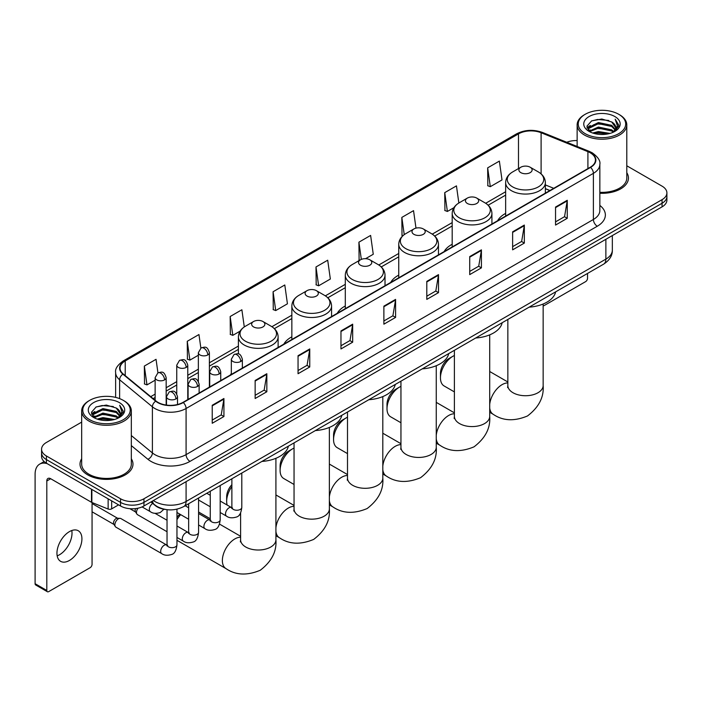 <?xml version="1.0" encoding="UTF-8"?>
<svg xmlns="http://www.w3.org/2000/svg" width="702" height="702" viewBox="0 0 702 702"><rect width="100%" height="100%" fill="white"/><g stroke="black" fill="none" stroke-linecap="round" stroke-linejoin="round"><path stroke-width="1.05" d="M231.327 373.508A29.238 16.883 0 0 0 230.37 375.008M291.848 336.828A29.238 16.883 0 0 0 283.819 344.147M345.296 305.975A29.238 16.883 0 0 0 337.267 313.294M398.745 275.114A29.238 16.883 0 0 0 390.716 282.432M452.193 244.252A29.238 16.883 0 0 0 444.164 251.57M505.642 213.399A29.238 16.883 0 0 0 497.613 220.718M549.841 190.558L545.366 188.75M165.839 509.52A16.55 9.556 180 0 1 155.361 505.615L150.93 501.956M81.669 422.121L46.411 442.471A16.55 9.556 0 0 0 41.567 449.227L41.567 456.44A16.55 9.556 0 0 0 46.411 463.197L120.542 505.993A16.55 9.556 0 0 0 143.945 505.993L662.056 206.871A16.55 9.556 0 0 0 666.9 200.105L666.9 196.507A16.55 9.556 0 0 1 662.056 203.264A16.55 9.556 0 0 0 666.9 196.507L666.9 192.901A16.55 9.556 0 0 0 662.056 186.144L626.798 165.795M41.567 449.227A16.55 9.556 0 0 0 46.411 455.984L120.542 498.78A16.55 9.556 0 0 0 143.945 498.78L143.945 502.386L662.056 203.264L143.945 502.386A16.55 9.556 0 0 1 120.542 502.386A16.55 9.556 0 0 0 143.945 502.386L143.945 505.993M46.411 455.984L46.411 459.591L120.542 502.386L46.411 459.591A16.55 9.556 0 0 1 41.567 452.834A16.55 9.556 0 0 0 46.411 459.591L46.411 463.197M81.669 458.775A26.483 15.286 0 0 0 80.01 464.092A26.483 15.286 0 0 0 87.768 474.903A26.483 15.286 0 0 0 116.629 478.22A26.483 15.286 0 0 0 132.976 464.092A26.483 15.286 0 0 0 131.327 458.775A26.483 15.286 0 0 1 132.976 464.092A26.483 15.286 0 0 1 116.629 478.22A26.483 15.286 0 0 1 87.768 474.903A26.483 15.286 0 0 1 80.01 464.092A26.483 15.286 0 0 1 81.669 458.775M590.268 152.808A17.655 10.197 180 0 1 595.436 160.012A17.655 10.197 180 0 1 590.268 167.225L182.959 402.378A17.655 10.197 180 0 1 156.019 401.017L123.236 373.99A17.655 10.197 180 0 1 120.042 368.146A17.655 10.197 180 0 1 125.219 360.933L518.488 133.88A17.655 10.197 180 0 1 541.102 132.739L587.907 151.667A17.655 10.197 180 0 1 590.268 152.808M590.575 152.624A18.094 10.451 0 0 0 588.162 151.456L541.347 132.529A18.094 10.451 0 0 0 518.173 133.705L124.903 360.758A18.094 10.451 0 0 0 122.876 374.14L155.651 401.167A18.094 10.451 0 0 0 183.275 402.562L590.575 167.401A18.094 10.451 0 0 0 590.575 152.624M212.223 405.265L212.223 423.28L223.929 416.523L223.929 398.508L212.223 405.265M212.223 420.086L221.235 414.882L223.877 399.105A4.414 2.545 -120 0 0 223.929 398.508M221.156 414.926L223.929 416.523M255.142 380.484L255.142 398.508L266.839 391.751L266.839 373.727L255.142 380.484M255.142 395.305L264.154 390.101L266.795 374.324A4.414 2.545 -120 0 0 266.839 373.727M264.075 390.145L266.839 391.751M298.052 355.703L298.052 373.727L309.757 366.97L309.757 348.947L298.052 355.703M298.052 370.533L307.064 365.33L309.714 349.552A4.414 2.545 -120 0 0 309.757 348.947M306.985 365.373L309.757 366.97M340.97 330.932L340.97 348.947L352.676 342.19L352.676 324.175L340.97 330.932M340.97 345.753L349.982 340.549L352.623 324.772A4.414 2.545 -120 0 0 352.676 324.175M349.903 340.593L352.676 342.19M555.545 207.046L555.545 225.07L567.251 218.304L567.251 200.289L555.545 207.046M555.545 221.867L564.557 216.664L567.198 200.886A4.414 2.545 -120 0 0 567.251 200.289M564.478 216.707L567.251 218.304M512.627 231.827L512.627 249.842L524.333 243.085L524.333 225.07L512.627 231.827M512.627 246.648L521.647 241.444L524.289 225.667A4.414 2.545 -120 0 0 524.333 225.07M521.568 241.488L524.333 243.085M469.717 256.599L469.717 274.622L481.414 267.866L481.414 249.842L469.717 256.599M469.717 271.42L478.729 266.216L481.37 250.438A4.414 2.545 -120 0 0 481.414 249.842M478.65 266.26L481.414 267.866M426.798 281.379L426.798 299.394L438.504 292.637L438.504 274.622L426.798 281.379M426.798 296.2L435.81 290.997L438.452 275.219A4.414 2.545 -120 0 0 438.504 274.622M435.731 291.04L438.504 292.637M383.88 306.151L383.88 324.175L395.586 317.418L395.586 299.394L383.88 306.151M383.88 320.972L392.901 315.768L395.542 299.991A4.414 2.545 -120 0 0 395.586 299.394M392.822 315.821L395.586 317.418M599.85 193.278A26.483 15.286 0 0 0 628.457 178.036A26.483 15.286 0 0 0 626.798 172.718A26.483 15.286 0 0 1 628.457 178.036A26.483 15.286 0 0 1 599.85 193.278M143.945 498.78L662.056 199.658A16.55 9.556 0 0 0 666.9 192.901M577.141 140.567A16.55 9.556 0 0 0 566.76 142.269M244.287 326.93L241.874 309.757L230.168 316.514L230.361 334.424M200.86 348.069L198.956 334.538L187.25 341.295L187.443 359.205M157.941 372.841L156.046 359.31L144.34 366.067L144.524 383.976M365.584 258.687L373.262 254.256L370.621 235.424L358.915 242.181L359.099 260.091M415.988 228.132L413.531 210.653L401.834 217.409L402.018 235.319M458.854 203.001L456.449 185.872L444.743 192.629L444.936 210.539M487.662 167.857L490.303 186.679L502.009 179.923L499.368 161.1L487.662 167.857L487.846 185.767M273.087 291.742L275.728 310.565L287.434 303.808L284.793 284.977L273.087 291.742L273.271 309.652M315.997 266.962L318.638 285.793L330.344 279.027L327.702 260.205L315.997 266.962L316.19 284.872M318.638 285.793L315.997 284.801M359.626 260.293L358.915 260.021M358.915 242.181L361.328 259.38M402.939 235.661L401.834 235.249M401.834 217.409L404.247 234.626M444.743 192.629L447.385 211.46L453.896 207.695M447.385 211.46L444.743 210.468M490.303 186.679L487.662 185.697M275.728 310.565L273.087 309.582M230.168 316.514L232.81 335.345L240.102 331.133M232.81 335.345L230.168 334.354M187.25 341.295L189.9 360.117L198.359 355.238M189.9 360.117L187.25 359.134M144.34 366.067L146.981 384.898L155.133 380.194M146.981 384.898L144.34 383.906M543.155 305.774A2.755 1.597 120 0 0 544.234 305.528L585.582 281.651A2.755 1.597 120 0 0 587.539 278.273L587.539 273.438M585.196 133.661A23.728 13.698 0 0 0 618.743 133.661A23.728 13.698 0 0 0 618.743 114.294L619.524 114.742A24.824 14.338 0 0 1 626.798 124.877A24.824 14.338 0 0 1 611.468 138.118A24.824 14.338 0 0 1 584.415 135.012A24.824 14.338 0 0 1 577.141 124.877A24.824 14.338 0 0 1 584.415 114.742L585.196 114.294A23.728 13.698 0 0 0 585.196 133.661M599.85 192.313A24.824 14.338 0 0 0 626.798 178.036L626.798 124.877M592.672 133.011L598.402 131.546L610.012 133.406M594.313 133.512L598.402 132.678L608.309 133.828M589.127 131.16L598.402 127.044L611.723 129.852L613.864 131.634M589.68 131.643L598.402 128.168L611.723 130.984L613.276 132.169M588.337 130.405L588.645 127.422L598.402 122.534L611.723 125.351L615.373 129.484M588.223 129.861L588.645 128.545L598.402 123.666L611.723 126.474L615.11 130.028M613.136 132.283A13.794 7.968 0 0 0 615.768 127.606A13.794 7.968 0 0 0 611.723 121.972L615.759 127.878M614.847 116.541A18.208 10.512 0 0 0 589.136 116.523A18.208 10.512 0 0 0 589.013 131.362A18.208 10.512 0 0 0 589.092 131.406A18.208 10.512 0 0 0 614.926 131.362A18.208 10.512 0 0 0 614.847 116.541M611.723 121.972L601.816 119.015L591.628 120.884L586.907 126.22L590.04 131.906M614.259 131.73L618.664 126.149L618.752 125.149L615.171 119.165L617.427 125.869L613.276 132.213M619.524 114.742L618.743 114.294A23.728 13.698 0 0 0 585.196 114.294M615.171 119.165L618.743 125.377M591.391 121.007L597.63 119.463L608.801 120.463M587.091 128.255L589.127 126.658M593.602 124.745L597.63 123.973L608.406 124.851M593.602 129.256L597.63 128.475L608.406 129.361M594.427 133.547L597.63 132.976L608.301 133.836M586.969 127.808L590.312 125.439M588.75 130.835L590.312 129.94M440.452 377.878L440.452 373.367A12.136 7.011 -60 0 1 449.034 358.503L452.939 356.247A17.655 10.197 120 0 0 440.452 377.878A17.655 10.197 120 0 0 444.112 385.96L454.396 391.9M520.823 172.631A6.625 3.826 0 0 0 530.186 172.631A6.625 3.826 0 0 0 530.186 167.225L538.408 171.972A18.243 10.539 0 0 1 538.408 186.864A18.243 10.539 0 0 1 512.6 186.864A18.243 10.539 0 0 1 512.6 171.972C508.108 174.64 505.791 178.185 505.642 182.599A19.867 11.469 0 0 0 511.46 190.716A19.867 11.469 0 0 0 533.108 193.199A19.867 11.469 0 0 0 545.366 182.599C545.217 178.185 542.9 174.64 538.408 171.972L530.186 167.225A6.625 3.826 0 0 0 520.823 167.225A6.625 3.826 0 0 0 520.823 172.631M529.15 307.151A30.344 17.524 0 0 0 555.633 291.865M454.396 355.51A17.655 10.197 120 0 0 452.939 356.247L449.034 358.503M387.004 408.731L387.004 404.229A12.136 7.011 -60 0 1 395.586 389.364L399.491 387.109A17.655 10.197 120 0 0 387.004 408.731A17.655 10.197 120 0 0 390.663 416.812L400.947 422.753M467.374 203.483A6.625 3.826 0 0 0 476.737 203.483A6.625 3.826 0 0 0 476.737 198.078L484.959 202.825A18.243 10.539 0 0 1 484.959 217.725A18.243 10.539 0 0 1 459.152 217.725A18.243 10.539 0 0 1 459.152 202.825C454.659 205.493 452.342 209.038 452.193 213.461A19.867 11.469 0 0 0 458.011 221.569A19.867 11.469 0 0 0 479.659 224.052A19.867 11.469 0 0 0 491.918 213.461C491.769 209.038 489.452 205.493 484.959 202.825L476.737 198.078A6.625 3.826 0 0 0 467.374 198.078A6.625 3.826 0 0 0 467.374 203.483M475.702 338.004A30.344 17.524 0 0 0 502.184 322.718M400.947 386.363A17.655 10.197 120 0 0 399.491 387.109L395.586 389.364M333.555 439.592L333.555 435.082A12.136 7.011 -60 0 1 342.137 420.217L346.042 417.971A17.655 10.197 120 0 0 333.555 439.592A17.655 10.197 120 0 0 337.214 447.674L347.499 453.615M413.926 234.345A6.625 3.826 0 0 0 423.288 234.345A6.625 3.826 0 0 0 423.288 228.94L431.511 233.687A18.243 10.539 0 0 1 431.511 248.587A18.243 10.539 0 0 1 405.703 248.587A18.243 10.539 0 0 1 405.703 233.687C401.211 236.355 398.894 239.9 398.745 244.322A19.867 11.469 0 0 0 404.563 252.43A19.867 11.469 0 0 0 426.211 254.914A19.867 11.469 0 0 0 438.469 244.322C438.32 239.9 436.003 236.355 431.511 233.687L423.288 228.94A6.625 3.826 0 0 0 413.926 228.94A6.625 3.826 0 0 0 413.926 234.345M422.253 368.866A30.344 17.524 0 0 0 448.727 353.58M347.499 417.225A17.655 10.197 120 0 0 346.042 417.971L342.137 420.217M280.107 470.445L280.107 465.944A12.136 7.011 -60 0 1 288.689 451.079L292.594 448.824A17.655 10.197 120 0 0 280.107 470.445A17.655 10.197 120 0 0 283.766 478.536L294.05 484.477M360.477 265.207A6.625 3.826 0 0 0 369.84 265.207A6.625 3.826 0 0 0 369.84 259.801L378.062 264.54A18.243 10.539 0 0 1 378.062 279.44A18.243 10.539 0 0 1 352.255 279.44A18.243 10.539 0 0 1 352.255 264.54C347.762 267.216 345.437 270.761 345.296 275.175A19.867 11.469 0 0 0 351.114 283.283A19.867 11.469 0 0 0 372.762 285.775A19.867 11.469 0 0 0 385.021 275.175C384.871 270.761 382.555 267.216 378.062 264.54L369.84 259.801A6.625 3.826 0 0 0 360.477 259.801A6.625 3.826 0 0 0 360.477 265.207M368.804 399.728A30.344 17.524 0 0 0 395.279 384.442M294.05 448.078A17.655 10.197 120 0 0 292.594 448.824L288.689 451.079M231.871 486.574A17.655 10.197 120 0 0 226.658 501.307L226.658 496.805A12.136 7.011 -60 0 1 231.871 484.678M226.658 501.307A17.655 10.197 120 0 0 227.158 505.054M307.028 296.06A6.625 3.826 0 0 0 316.391 296.06A6.625 3.826 0 0 0 316.391 290.654L324.614 295.402A18.243 10.539 0 0 1 324.614 310.302A18.243 10.539 0 0 1 298.806 310.302A18.243 10.539 0 0 1 298.806 295.402C294.313 298.069 291.988 301.614 291.848 306.037A19.867 11.469 0 0 0 297.666 314.145A19.867 11.469 0 0 0 319.305 316.628A19.867 11.469 0 0 0 331.572 306.037C331.423 301.614 329.106 298.069 324.614 295.402L316.391 290.654A6.625 3.826 0 0 0 307.028 290.654A6.625 3.826 0 0 0 307.028 296.06M315.356 430.58A30.344 17.524 0 0 0 341.83 415.294M176.965 517.295A12.136 7.011 -60 0 1 179.861 514.171M180.686 514.645A17.655 10.197 120 0 0 176.965 519.691M253.58 326.921A6.625 3.826 0 0 0 262.943 326.921A6.625 3.826 0 0 0 262.943 321.516L271.165 326.263A18.243 10.539 0 0 1 271.165 341.163A18.243 10.539 0 0 1 245.358 341.163A18.243 10.539 0 0 1 245.358 326.263C240.865 328.931 238.54 332.476 238.399 336.899A19.867 11.469 0 0 0 244.217 345.007A19.867 11.469 0 0 0 265.856 347.49A19.867 11.469 0 0 0 278.124 336.899C277.974 332.476 275.658 328.931 271.165 326.263L262.943 321.516A6.625 3.826 0 0 0 253.58 321.516A6.625 3.826 0 0 0 253.58 326.921M261.907 461.442A30.344 17.524 0 0 0 288.382 446.156M167.032 531.721L137.522 514.689A4.967 2.869 -60 0 1 136.908 514.075A4.967 2.869 -60 0 1 136.495 512.407A4.967 2.869 -60 0 1 138.022 508.187M136.908 514.075L135.425 511.697A3.589 2.071 -60 0 1 135.135 510.494A3.589 2.071 -60 0 1 135.574 508.59M114.882 524.894A4.967 2.869 -60 0 1 118.392 518.804A4.967 2.869 -60 0 1 120.033 518.33A4.967 2.869 -60 0 1 120.876 518.559L166.681 545.006A4.967 2.869 -60 0 0 164.417 545.129A4.967 2.869 -60 0 0 164.198 545.252A4.967 2.869 -60 0 0 160.951 549.631A4.967 2.869 -60 0 0 161.714 553.606L115.909 527.167A4.967 2.869 -60 0 1 115.295 526.553A4.967 2.869 -60 0 1 114.882 524.894M115.295 526.553L113.812 524.175A3.589 2.071 -60 0 1 113.513 522.972A3.589 2.071 -60 0 1 116.049 518.585A3.589 2.071 -60 0 1 117.243 518.243L120.033 518.33M71.788 530.519A17.655 10.197 -60 0 1 59.53 554.738A17.655 10.197 -60 0 1 57.169 555.844M69.428 560.459A17.655 10.197 120 0 0 80.967 544.901A17.655 10.197 120 0 0 78.264 530.747A17.655 10.197 120 0 0 69.428 531.625A17.655 10.197 120 0 0 57.897 547.183A17.655 10.197 120 0 0 60.6 561.328A17.655 10.197 120 0 0 69.428 560.459M111.662 500.868L111.662 508.862L118.585 504.861M47.236 463.671A22.069 12.741 -120 0 0 39.672 464.127A22.069 12.741 -120 0 0 35.1 474.227L35.1 583.704L46.806 590.461L46.806 480.993A5.519 3.185 60 0 1 47.947 478.466A5.519 3.185 60 0 1 50.702 478.738L91.497 502.29L91.497 489.224M46.806 590.461A2.755 1.597 120 0 0 47.376 591.725L35.67 584.968A2.755 1.597 -60 0 1 35.1 583.704M47.376 591.725A2.755 1.597 120 0 0 48.754 591.584L90.11 567.707A2.755 1.597 120 0 0 92.059 564.329L92.059 502.544M111.662 508.862A2.755 1.597 180 0 1 108.134 509.038L91.865 502.465A2.755 1.597 180 0 1 91.497 502.29M89.716 419.717A23.728 13.698 0 0 0 123.271 419.717A23.728 13.698 0 0 0 123.271 400.351L124.052 400.798A24.824 14.338 0 0 1 131.327 410.933A24.824 14.338 0 0 1 115.997 424.183A24.824 14.338 0 0 1 88.943 421.068A24.824 14.338 0 0 1 81.669 410.933A24.824 14.338 0 0 1 88.935 400.798L89.716 400.351A23.728 13.698 0 0 0 89.716 419.717M81.669 410.933L81.669 464.092A24.824 14.338 0 0 0 88.943 474.227A24.824 14.338 0 0 0 115.997 477.342A24.824 14.338 0 0 0 131.327 464.092L131.327 410.933M97.201 419.076L102.922 417.611L114.531 419.471M98.842 419.577L102.922 418.734L112.838 419.893M93.647 417.216L102.922 413.101L116.251 415.917L118.392 417.69M94.2 417.708L102.922 414.233L116.251 417.041L117.796 418.225M92.866 416.47L93.173 413.478L102.922 408.599L116.251 411.407L119.893 415.549M92.743 415.917L93.173 414.601L102.922 409.722L116.251 412.539L119.638 416.084M117.655 418.339A13.794 7.968 0 0 0 120.288 413.662A13.794 7.968 0 0 0 116.251 408.029L120.279 413.934M119.366 402.606A18.208 10.512 0 0 0 93.664 402.579A18.208 10.512 0 0 0 93.541 417.427A18.208 10.512 0 0 0 93.62 417.471A18.208 10.512 0 0 0 119.445 417.427A18.208 10.512 0 0 0 119.366 402.606M116.251 408.029L106.335 405.072L96.156 406.949L91.435 412.285L94.559 417.971M118.787 417.787L123.183 412.206L123.271 411.205L119.691 405.229L121.946 411.925L117.804 418.278M124.052 400.798L123.271 400.351A23.728 13.698 0 0 0 89.716 400.351M119.691 405.229L123.271 411.433M95.92 407.063L102.15 405.528L113.329 406.528M91.611 414.312L93.647 412.715M98.131 410.81L102.15 410.029L112.925 410.916M98.131 415.312L102.15 414.531L112.925 415.417M98.956 419.603L102.15 419.041L112.82 419.893M91.497 413.873L94.831 411.495M93.269 416.9L94.831 415.996M153.387 500.544A22.069 12.741 0 0 0 154.87 501.482A22.069 12.741 0 0 0 186.083 501.482L605.87 259.126A22.069 12.741 0 0 0 612.337 250.114C612.495 255.589 609.582 260.275 603.588 264.171L183.801 506.537A11.039 6.371 60 0 0 186.083 501.482L186.083 481.669M605.87 239.303L605.87 259.126A11.039 6.371 60 0 1 603.588 264.171M152.492 501.052A11.039 7.38 129.5 0 0 154.422 504.641L151.07 501.877M662.056 206.871L662.056 199.658M120.542 505.993L120.542 498.78M599.85 205.423A27.589 15.927 180 0 1 597.288 226.237L189.988 461.389A5.519 3.185 60 0 1 186.083 454.633L593.392 219.48A22.069 12.741 0 0 0 599.85 210.468L599.85 164.338A22.069 12.741 180 0 1 593.392 173.35A5.519 3.185 -120 0 0 590.575 167.401M189.988 461.389A27.589 15.927 180 0 1 150.974 461.389A27.589 15.927 180 0 1 147.876 459.266L131.327 445.612M155.651 401.167A5.519 3.694 129.5 0 0 152.395 406.8L152.395 452.93A22.069 12.741 0 0 0 154.87 454.633A22.069 12.741 0 0 0 186.083 454.633L186.083 408.503A22.069 12.741 180 0 1 152.395 406.8L119.621 379.773A22.069 12.741 180 0 1 115.628 372.472L115.628 397.393M599.85 164.338C600.587 160.89 598.051 157.046 592.242 152.808L589.347 151.395A5.519 2.58 112 0 0 588.162 151.456M589.347 151.395L542.532 132.476C533.397 129.238 524.719 129.703 516.505 133.88A5.519 3.185 60 0 1 518.173 133.705M124.903 360.758A5.519 3.185 -120 0 0 123.236 360.933C117.506 365.049 114.979 368.892 115.628 372.472M122.876 374.14A5.519 3.694 129.5 0 0 119.621 379.773L119.621 398.622M542.532 132.476A5.519 2.58 112 0 0 541.347 132.529M183.275 402.562A5.519 3.185 60 0 1 186.083 408.503L593.392 173.35L593.392 219.48A5.519 3.185 60 0 0 597.288 226.237M131.327 435.556L152.395 452.93A5.519 3.694 -50.5 0 1 147.876 459.266M125.219 360.933L125.219 375.623M587.907 151.667L587.907 168.585M541.102 132.739L541.102 173.877M553.746 188.311L545.366 184.924M518.488 133.88L518.488 168.568M505.642 191.751L485.687 203.273M452.193 222.613L432.239 234.135M398.745 253.475L378.79 264.987M345.296 284.328L325.342 295.849M291.848 315.189L271.893 326.711M238.399 346.051L209.389 362.794M198.359 369.164L187.776 375.272M176.746 381.642L166.163 387.75M155.133 394.12L150.728 396.656M383.88 306.721L395.542 299.991M426.798 281.95L438.452 275.219M469.717 257.169L481.37 250.438M512.627 232.397L524.289 225.667M555.545 207.616L567.198 200.886M340.97 331.502L352.623 324.772M298.052 356.283L309.714 349.552M255.142 381.054L266.795 374.324M212.223 405.835L223.877 399.105M543.155 304.01L543.155 385.53A17.655 10.197 180 0 1 537.986 392.743A17.655 10.197 180 0 1 513.022 392.743A17.655 10.197 180 0 1 507.844 385.53L507.616 387.618M489.706 404.378A17.655 10.197 -60 0 1 502.097 384.635A17.655 10.197 -60 0 1 507.844 382.932M543.155 385.53C544.068 397.148 538.846 407.292 527.474 415.979C514.276 421.481 502.869 420.937 493.269 414.338A17.655 10.197 -60 0 1 489.706 408.011M489.706 334.863L489.706 416.391A17.655 10.197 180 0 1 484.538 423.596A17.655 10.197 180 0 1 459.573 423.596A17.655 10.197 180 0 1 454.396 416.391L454.168 418.471M436.258 435.24A17.655 10.197 -60 0 1 448.648 415.487A17.655 10.197 -60 0 1 454.396 413.794M489.706 416.391C490.619 428.001 485.398 438.153 474.026 446.832C460.828 452.342 449.42 451.79 439.821 445.2A17.655 10.197 -60 0 1 436.258 438.873M436.258 365.724L436.258 447.253A17.655 10.197 180 0 1 431.089 454.457A17.655 10.197 180 0 1 406.125 454.457A17.655 10.197 180 0 1 400.947 447.253L400.719 449.333M382.809 466.102A17.655 10.197 -60 0 1 395.2 446.349A17.655 10.197 -60 0 1 400.947 444.647M436.258 447.253C437.17 458.862 431.949 469.006 420.577 477.693C407.379 483.195 395.972 482.651 386.372 476.053A17.655 10.197 -60 0 1 382.809 469.735M382.809 396.577L382.809 478.106A17.655 10.197 180 0 1 377.641 485.319A17.655 10.197 180 0 1 352.676 485.319A17.655 10.197 180 0 1 347.499 478.106L347.271 480.186M329.361 496.955A17.655 10.197 -60 0 1 341.751 477.211A17.655 10.197 -60 0 1 347.499 475.508M382.809 478.106C383.722 489.724 378.501 499.868 367.128 508.555C353.931 514.057 342.523 513.513 332.923 506.914A17.655 10.197 -60 0 1 329.361 500.587M329.361 427.439L329.361 508.968A17.655 10.197 180 0 1 324.192 516.172A17.655 10.197 180 0 1 299.227 516.172A17.655 10.197 180 0 1 294.05 508.968L293.822 511.047M275.912 527.816A17.655 10.197 -60 0 1 288.303 508.064A17.655 10.197 -60 0 1 294.05 506.361M329.361 508.968C330.273 520.577 325.044 530.73 313.68 539.408C300.482 544.91 289.075 544.366 279.475 537.767A17.655 10.197 -60 0 1 275.912 531.449M275.912 458.301L275.912 539.82A17.655 10.197 180 0 1 270.744 547.034A17.655 10.197 180 0 1 245.779 547.034A17.655 10.197 180 0 1 240.602 539.82L240.374 541.909M275.912 539.82C276.825 551.439 271.595 561.582 260.231 570.27C247.034 575.772 235.626 575.228 226.026 568.629A17.655 10.197 -60 0 1 223.315 554.483A17.655 10.197 -60 0 1 234.854 538.925A17.655 10.197 -60 0 1 240.602 537.223M240.742 361.495A5.519 3.185 0 0 0 242.357 359.24C240.119 352.167 237.943 353.58 234.082 354.466A5.519 3.185 60 0 1 236.837 354.738A5.519 3.185 -120 0 1 240.742 361.495A5.519 3.185 0 0 1 232.941 361.495A5.519 3.185 0 0 1 231.327 359.24L234.082 354.466M220.191 512.495L226.553 516.172A4.967 2.869 -60 0 1 225.79 512.188A4.967 2.869 -60 0 1 229.036 507.818A4.967 2.869 -60 0 1 229.256 507.695A4.967 2.869 -60 0 1 231.52 507.572L220.191 501.026M232.16 508.072L231.713 508.441L231.871 507.362A4.967 2.869 -0 0 0 233.327 509.398A4.967 2.869 -0 0 0 240.128 509.52A4.967 2.869 -0 0 0 241.804 507.362C241.128 513.136 239.338 516.356 236.451 517.032C232.301 518.287 229.001 518.006 226.553 516.172M219.129 373.973A5.519 3.185 0 0 0 220.744 371.718C218.506 364.645 216.33 366.058 212.469 366.944A5.519 3.185 60 0 1 215.224 367.216A5.519 3.185 -120 0 1 219.129 373.973A5.519 3.185 0 0 1 211.328 373.973A5.519 3.185 0 0 1 209.714 371.718L212.469 366.944M198.578 524.973L204.94 528.65A4.967 2.869 -60 0 1 204.177 524.675A4.967 2.869 -60 0 1 207.423 520.296A4.967 2.869 -60 0 1 207.643 520.173A4.967 2.869 -60 0 1 209.907 520.05L198.578 513.513M210.547 520.551L210.1 520.919L210.258 519.849A4.967 2.869 -0 0 0 211.714 521.876A4.967 2.869 -0 0 0 218.506 521.998A4.967 2.869 -0 0 0 220.191 519.849C219.515 525.614 217.725 528.834 214.838 529.51C210.688 530.765 207.388 530.484 204.94 528.65M197.516 386.451A5.519 3.185 0 0 0 199.131 384.205C196.893 377.123 194.717 378.536 190.856 379.422A5.519 3.185 60 0 1 193.612 379.694A5.519 3.185 -120 0 1 197.516 386.451A5.519 3.185 0 0 1 189.715 386.451A5.519 3.185 0 0 1 188.092 384.205L190.856 379.422M176.965 537.451L183.327 541.128A4.967 2.869 -60 0 1 182.564 537.153A4.967 2.869 -60 0 1 185.811 532.774A4.967 2.869 -60 0 1 186.03 532.651A4.967 2.869 -60 0 1 188.294 532.528L176.965 525.991M188.935 533.029L188.487 533.397L188.645 532.327A4.967 2.869 -0 0 0 190.102 534.354A4.967 2.869 -0 0 0 196.893 534.476A4.967 2.869 -0 0 0 198.578 532.327C197.894 538.092 196.112 541.312 193.225 541.988C189.075 543.251 185.776 542.962 183.327 541.128M175.904 398.929A5.519 3.185 0 0 0 177.518 396.683C175.281 389.601 173.104 391.014 169.243 391.9A5.519 3.185 60 0 1 171.999 392.172A5.519 3.185 -120 0 1 175.904 398.929A5.519 3.185 0 0 1 168.094 398.929A5.519 3.185 0 0 1 166.479 396.683L169.243 391.9M167.322 545.507L166.874 545.875L167.032 544.805A4.967 2.869 -0 0 0 168.489 546.832A4.967 2.869 -0 0 0 175.281 546.955A4.967 2.869 -0 0 0 176.965 544.805C176.281 550.57 174.5 553.79 171.604 554.466C167.462 555.73 164.163 555.44 161.714 553.606M207.774 354.94A5.519 3.185 0 0 0 209.389 352.685C207.151 345.612 204.975 347.025 201.114 347.911A5.519 3.185 60 0 1 203.87 348.183A5.519 3.185 -120 0 1 207.774 354.94A5.519 3.185 0 0 1 199.973 354.94A5.519 3.185 0 0 1 198.359 352.685L201.114 347.911M186.162 367.418A5.519 3.185 0 0 0 187.776 365.163C185.539 358.09 183.362 359.503 179.501 360.389A5.519 3.185 60 0 1 182.257 360.661A5.519 3.185 -120 0 1 186.162 367.418A5.519 3.185 0 0 1 178.361 367.418A5.519 3.185 0 0 1 176.746 365.163L179.501 360.389M164.549 379.896A5.519 3.185 0 0 0 166.163 377.65C163.926 370.568 161.75 371.981 157.889 372.867A5.519 3.185 60 0 1 160.644 373.139A5.519 3.185 -120 0 1 164.549 379.896A5.519 3.185 0 0 1 156.748 379.896A5.519 3.185 0 0 1 155.133 377.65L157.889 372.867M163.926 509.24L160.258 512.548C156.107 513.811 152.808 513.522 150.36 511.688A4.967 2.869 -60 0 1 149.333 509.415A4.967 2.869 -60 0 1 152.703 503.422M46.806 480.993L50.702 478.738M91.865 489.434L91.865 502.465M108.134 509.038L108.134 498.824M183.801 506.537C174.921 511.003 166.041 511.003 157.16 506.537L154.422 504.641M612.337 250.114L612.337 235.574M516.505 133.88L123.236 360.933M505.642 195.112L488.162 205.203M452.193 225.974L434.713 236.065M398.745 256.827L381.265 266.927M345.296 287.688L327.816 297.78M291.848 318.55L274.368 328.641M238.399 349.403L209.389 366.154M198.359 372.525L187.776 378.632M176.746 385.003L166.163 391.111M155.133 397.481L153.124 398.639M549.964 190.488L545.366 188.636M588.179 130.212L588.179 129.3M577.141 146.464L577.141 124.877M493.269 414.338L489.706 412.285M545.366 193.147L545.366 182.599M505.642 216.084L505.642 182.599M520.823 167.225L512.6 171.972M507.844 381.985L489.706 371.507M507.844 319.445L507.844 385.53M439.821 445.2L436.258 443.146M491.918 224.008L491.918 213.461M452.193 246.937L452.193 213.461M467.374 198.078L459.152 202.825M454.396 412.837L436.258 402.369M454.396 350.307L454.396 416.391M386.372 476.053L382.809 473.999M438.469 254.861L438.469 244.322M398.745 277.799L398.745 244.322M413.926 228.94L405.703 233.687M400.947 443.699L382.809 433.231M400.947 381.168L400.947 447.253M332.923 506.914L329.361 504.861M385.021 285.723L385.021 275.175M345.296 308.652L345.296 275.175M360.477 259.801L352.255 264.54M347.499 474.561L329.361 464.083M347.499 412.021L347.499 478.106M279.475 537.767L275.912 535.714M240.602 515.329L239.443 514.663M331.572 316.576L331.572 306.037M291.848 339.514L291.848 306.037M307.028 290.654L298.806 295.402M294.05 505.414L275.912 494.945M294.05 442.883L294.05 508.968M226.026 568.629L176.965 540.303M278.124 347.437L278.124 336.899M238.399 353.948L238.399 336.899M253.58 321.516L245.358 326.263M240.602 536.275L219.515 524.096M210.258 518.752L198.578 512.012M240.602 512.872L240.602 539.82M232.529 507.967L231.52 507.572M241.804 473.043L241.804 507.362M242.357 368.085L242.357 359.24M210.258 506.765L198.578 500.017M231.871 478.782L231.871 507.362M231.327 374.456L231.327 359.24M210.258 495.296L206.765 493.278M210.916 520.445L209.907 520.05M220.191 485.53L220.191 519.849M220.744 380.563L220.744 371.718M188.645 519.243L176.965 512.495M210.258 491.26L210.258 519.849M209.714 386.934L209.714 371.718M188.645 507.774L185.152 505.756M189.303 532.923L188.294 532.528M198.578 498.008L198.578 532.327M199.131 393.041L199.131 384.205M129.905 508.696L135.6 511.986M188.645 503.738L188.645 532.327M188.092 399.412L188.092 384.205M167.032 520.252L155.054 513.337M167.69 545.401L166.681 545.006M176.965 509.161L176.965 544.805M177.518 404.519L177.518 396.683M92.059 511.802L113.987 524.464M167.032 509.687L167.032 544.805M166.479 405.098L166.479 396.683M92.059 503.518L117.576 518.251M209.389 387.118L209.389 352.685M198.359 381.379L198.359 352.685M187.776 399.596L187.776 365.163M176.746 393.857L176.746 365.163M166.163 405.054L166.163 377.65M150.36 511.688L142.094 506.914M155.133 400.289L155.133 377.65M39.672 464.127L44.138 461.547M92.699 416.277L92.699 415.356"/></g></svg>
